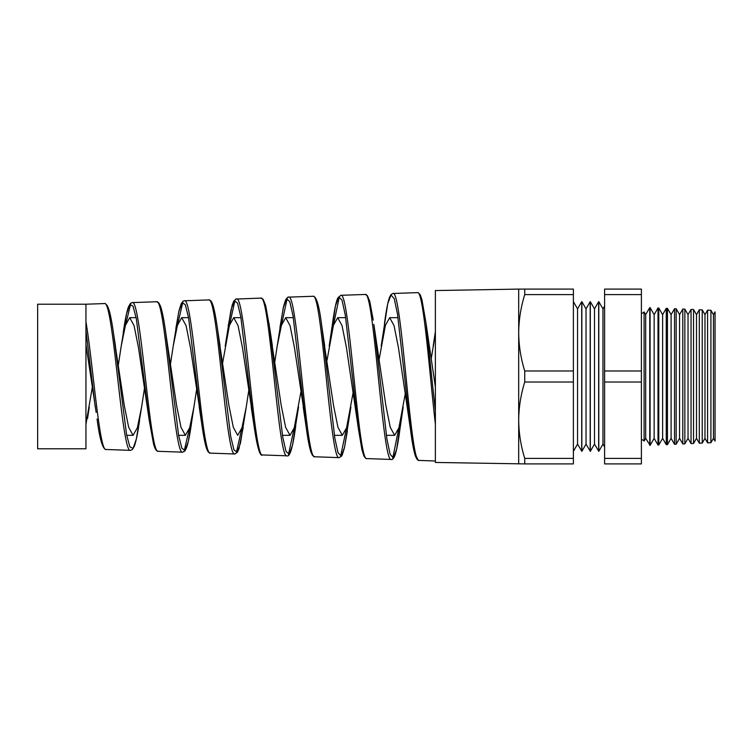 <?xml version="1.0" encoding="UTF-8"?>
<svg xmlns="http://www.w3.org/2000/svg" width="753" height="753" viewBox="0 0 753 753"><rect width="100%" height="100%" fill="white"/><g stroke="black" fill="none" stroke-linecap="round" stroke-linejoin="round"><path stroke-width="1.13" d="M713.449 314.66L715.058 311.874L715.058 441.126L713.449 438.34L713.449 314.66L710.917 310.283L710.917 442.717L707.585 442.858L704.977 438.34L704.977 314.66L702.229 309.907L702.229 443.093L699.321 443.216L696.506 438.34L696.506 314.66L693.532 309.53L693.532 443.47L691.056 443.583L688.035 438.34L688.035 314.66L684.844 309.144L684.844 443.856L682.792 443.941L679.564 438.34L679.564 314.66L676.156 308.768L676.156 444.232L674.537 444.298L671.092 438.34L671.092 314.66L667.469 308.391L667.469 444.609L666.273 444.665L662.621 438.34L662.621 314.66L658.771 308.005L658.771 444.995L658.009 445.023L654.15 438.34L654.15 314.66L650.084 307.629L650.084 445.371L645.679 438.34L645.679 314.66L644.097 311.94L644.097 441.06A3.36 3.36 0 0 0 641.396 439.696M644.097 311.94A3.36 3.36 0 0 1 641.396 313.304M85.946 321.747L85.946 448.788L37.65 448.788L37.65 304.212L85.946 304.212L85.946 321.747C92.723 361.346 99.424 452.854 106.117 449.494L130.495 450.341C121.854 454.718 113.157 298.837 104.413 303.572C104.818 303.064 105.853 303.883 107.51 306.019L109.129 310.274C110.616 315.479 112.084 323.235 113.543 333.541L126.598 434.679L129.845 446.849L133.093 448.402L136.331 439.093L141.611 407.015L137.347 427.779L133.074 435.338L128.669 427.299L124.264 405.359L114.475 340.29M92.271 387.484L85.946 424.268M118.353 364.96L121.205 346.154L125.459 325.277L129.714 317.662L136.133 317.662M144.425 388.604L141.611 407.015M126.72 435.338L133.074 435.338M170.507 363.84L173.199 346.135L177.454 325.268L181.708 317.662L188.551 317.662M196.58 389.715L193.926 407.025L189.662 427.779L185.389 435.338L180.984 427.29L176.578 405.359L165.594 331.734L178.659 435.62L181.906 448.402L185.153 450.313L188.391 441.107L192.749 413.821M178.602 435.338L185.389 435.338M222.662 362.73L229.449 325.287L233.703 317.662L240.951 317.662M249.337 386.684L246.24 407.025L241.977 427.77L237.703 435.338L233.308 427.309L228.893 405.349L218.841 338.803M274.196 365.939L277.189 346.107L281.453 325.249L285.698 317.662L293.331 317.662M300.889 391.927L294.282 427.789L290.018 435.338L285.613 427.28L281.208 405.359L271.014 338.078M282.431 435.338L290.018 435.338M326.971 360.527L333.438 325.277L337.692 317.662L345.693 317.662M353.044 393.028L346.606 427.76L342.333 435.338L337.937 427.309L333.523 405.349L323.197 337.363M334.379 435.338L342.333 435.338M379.126 359.435L385.442 325.24L389.687 317.662L398.045 317.662M405.199 394.111L398.911 427.798L394.647 435.338L390.242 427.28L385.837 405.359L373.846 324.364L386.891 438.999L390.148 454.36L393.395 457.946L396.633 449.23L401.471 416.691M386.336 435.338L394.647 435.338M431.271 358.343L435.375 333.899M129.714 317.662L134.09 325.682L138.458 347.547L149.32 420.814L136.293 318.51L133.027 306.142L129.751 304.56L126.476 314.02L121.205 346.154M181.708 317.662L186.085 325.682L190.453 347.557L200.411 413.915M233.703 317.662L238.07 325.673L242.447 347.566L252.537 414.658M285.698 317.662L290.074 325.701L294.442 347.575L304.673 415.402M337.692 317.662L342.06 325.673L346.436 347.585L358.324 428.288L345.298 315.149L342.031 300.165L338.765 296.88L335.48 305.831L330.736 337.24M435.375 386.986L425.906 322.491L435.375 411.289M389.687 317.662L394.064 325.71L398.431 347.585L407.185 406.931L411.477 427.92M435.375 424.146C429.379 371.973 423.393 289.321 417.369 292.635L392.944 293.491C401.688 288.164 410.376 465.392 419.026 460.422L435.375 460.996M85.946 304.212L104.413 303.572M156.577 301.746L132.199 302.602C140.943 297.859 149.631 455.734 158.271 451.311L182.65 452.167C174.009 456.666 165.321 296.955 156.577 301.746L158.845 302.941L160.483 306.113C162.215 311.055 163.928 319.592 165.594 331.734L165.594 331.734M208.732 299.929L184.344 300.776C193.088 295.873 201.785 457.702 210.416 453.137L234.814 453.984C226.173 458.596 217.476 294.969 208.732 299.929L210.379 300.503C212.101 301.868 214.191 305.614 217.655 329.908L230.71 436.486L233.957 449.899L237.204 452.242L240.452 443.141L246.24 407.025M236.498 298.96C245.243 293.99 253.921 459.584 262.571 454.953L286.968 455.81C278.328 460.554 269.64 293.077 260.896 298.103L235.84 299.073L233.684 301.275L232.178 305.181L228.168 326.124M313.05 296.277L288.644 297.134C297.397 292.051 306.076 461.533 314.726 456.779L339.132 457.626C330.482 462.446 321.785 291.1 313.05 296.277C316.429 296.127 319.347 306.104 321.776 326.228L334.812 438.067L338.05 452.817L341.297 456.083L344.526 447.395L350.87 407.044M365.205 294.461L340.798 295.308C349.533 290.084 358.23 463.519 366.871 458.596L391.287 459.452C382.646 464.403 373.949 289.218 365.205 294.461L367.37 295.59L369.751 301.275L373.253 320.129M125.638 324.675L130.693 303.854M177.548 324.948L182.866 302.028M189.408 428.608L184.184 450.925M229.496 325.108L235.03 300.202M241.779 428.448L236.329 452.751M281.471 325.183L287.204 298.376M294.112 428.372L288.465 454.577M333.457 325.183L339.368 296.56M346.436 428.353L340.601 456.403M398.732 428.401L392.746 458.219M524.747 294.621C520.831 307.168 518.817 319.893 518.695 332.798C518.826 345.749 520.841 358.475 524.747 370.975L524.747 382.025C520.831 394.572 518.817 407.298 518.695 420.202C518.826 433.144 520.841 445.87 524.747 458.379L524.747 463.904L435.375 462.446L435.375 290.554L518.695 289.096L573.381 289.096L573.381 294.621L524.747 294.621L524.747 289.096M713.449 438.34L710.917 442.717M707.585 442.858L707.585 310.142L704.977 314.66M704.977 438.34L702.229 443.093M699.321 443.216L699.321 309.784L696.506 314.66M696.506 438.34L693.532 443.47M691.056 443.583L691.056 309.417L688.035 314.66M688.035 438.34L684.844 443.856M682.792 443.941L682.792 309.059L679.564 314.66M679.564 438.34L676.156 444.232M674.537 444.298L674.537 308.702L671.092 314.66M671.092 438.34L667.469 444.609M666.273 444.665L666.273 308.335L662.621 314.66M662.621 438.34L658.771 444.995M658.009 445.023L658.009 307.977L654.15 314.66M654.15 438.34L650.084 445.371M649.745 445.381L649.745 307.619L645.679 314.66M598.795 451.329L598.795 301.671L602.965 308.89L602.965 444.11L598.795 451.329L594.494 444.11L590.324 451.329L586.022 444.11L581.853 451.329L577.551 444.11L573.381 451.329M602.965 444.11L604.603 446.953M602.965 308.89L604.603 306.047M590.324 451.329L590.324 301.671L594.494 308.89L594.494 444.11M594.494 308.89L598.654 301.671L598.654 451.329M581.853 451.329L581.853 301.671L586.022 308.89L586.022 444.11M586.022 308.89L590.183 301.671L590.183 451.329M573.381 301.671L577.551 308.89L577.551 444.11M577.551 308.89L581.711 301.671L581.711 451.329M658.771 308.005L658.009 307.977M667.469 308.391L666.273 308.335M676.156 308.768L674.537 308.702M684.844 309.144L682.792 309.059M693.532 309.53L691.056 309.417M702.229 309.907L699.321 309.784M715.058 311.874L715.058 441.126M710.917 310.283L707.585 310.142M645.679 438.34L644.097 441.06M641.396 294.621L641.396 289.096L604.603 289.096L604.603 294.621L641.396 294.621L641.396 463.904L604.603 463.904L604.603 458.379L641.396 458.379M524.747 382.025L573.381 382.025L573.381 294.621M524.747 370.975L573.381 370.975M524.747 463.904L573.381 463.904L573.381 382.025M524.747 458.379L573.381 458.379M641.396 382.025L604.603 382.025L604.603 370.975L641.396 370.975M604.603 382.025L604.603 458.379M604.603 294.621L604.603 370.975M518.695 463.904L518.695 289.096M85.946 344.422L96.149 412.39M417.623 459.179L414.103 451.339L410.583 430.264L397.546 314.368L394.28 298.706L391.005 294.988L387.729 303.798L381.178 346.088M366.871 458.596C365.789 458.586 364.744 457.56 363.737 455.518L361.873 449.39L358.324 428.288M303.186 406.902L306.076 426.405L293.049 315.94L289.783 301.614L286.507 298.79L283.232 307.892L277.189 346.107M251.191 406.884L253.827 424.532L240.8 316.768L237.524 303.101L234.258 300.701L230.983 309.944L225.194 346.126M210.416 453.137L208.459 452.101C207.282 450.689 205.164 447.988 201.616 422.988L188.561 317.691L185.285 304.645L182.019 302.612L178.734 311.958L173.199 346.135M158.271 451.311L156.568 450.548C155.513 449.654 154.487 447.357 153.49 443.677L149.32 420.814M95.207 406.836L85.946 330.558M87.517 418.564L89.296 407.006M269.085 323.639L282.77 437.333L286.018 451.405L289.265 454.144L292.512 445.174L298.555 407.034M321.427 323.715L324.712 345.956M417.369 292.635C417.859 292.183 418.847 292.992 420.334 295.082L421.934 299.685L425.906 322.491M433.182 346.069L435.375 331.546M407.185 406.931L410.573 430.17M329.183 346.098L332.205 325.663C334.746 307.055 336.563 300.4 337.843 297.981L340.798 295.308M199.197 406.865L201.569 422.668M115.454 345.975L113.543 333.541M193.926 407.025L191.629 422.169C189.944 434.49 188.222 443.093 186.471 447.988L184.88 451.009L182.65 452.167M220.083 345.966L217.655 329.908M272.398 345.956L269.715 328.073M403.184 407.053L399.881 429.549M392.953 293.491L391.042 294.508L389.508 297.36C387.795 302.16 386.101 310.961 384.454 323.762M419.026 460.422L417.021 459.283L415.505 456.299C413.839 451.452 412.192 442.773 410.583 430.264M314.726 456.779L312.457 455.32L310.923 452.016C309.285 446.981 307.666 438.444 306.076 426.405M262.571 454.953C260.001 457.033 257.084 446.887 253.827 424.532M288.644 297.134C288.277 296.588 287.251 297.548 285.575 300.014L283.646 306.066L279.947 327.546M184.344 300.776L182.979 301.266L181.097 303.939L178.941 311.008L175.807 328.741M132.199 302.602L130.504 303.346L128.603 306.509C126.768 311.431 124.96 320.307 123.191 333.118M106.117 449.494C102.7 449.315 99.678 439.14 97.062 418.969M130.495 450.341L132.424 449.522L134.26 446.397C136.067 441.54 137.837 432.862 139.569 420.362M234.814 453.984L237.44 452.252L238.955 448.797L243.2 427.403M260.886 298.103L263.155 299.327L265.668 305.473L269.706 328.035M286.968 455.81C289.896 457.372 292.823 447.386 295.741 425.859M339.132 457.626L341.504 456.224L342.314 454.803L344.46 447.753L347.34 431.121M391.287 459.452C392.181 459.932 393.273 458.906 394.553 456.384C396.379 451.875 398.149 442.943 399.871 429.568"/></g></svg>
